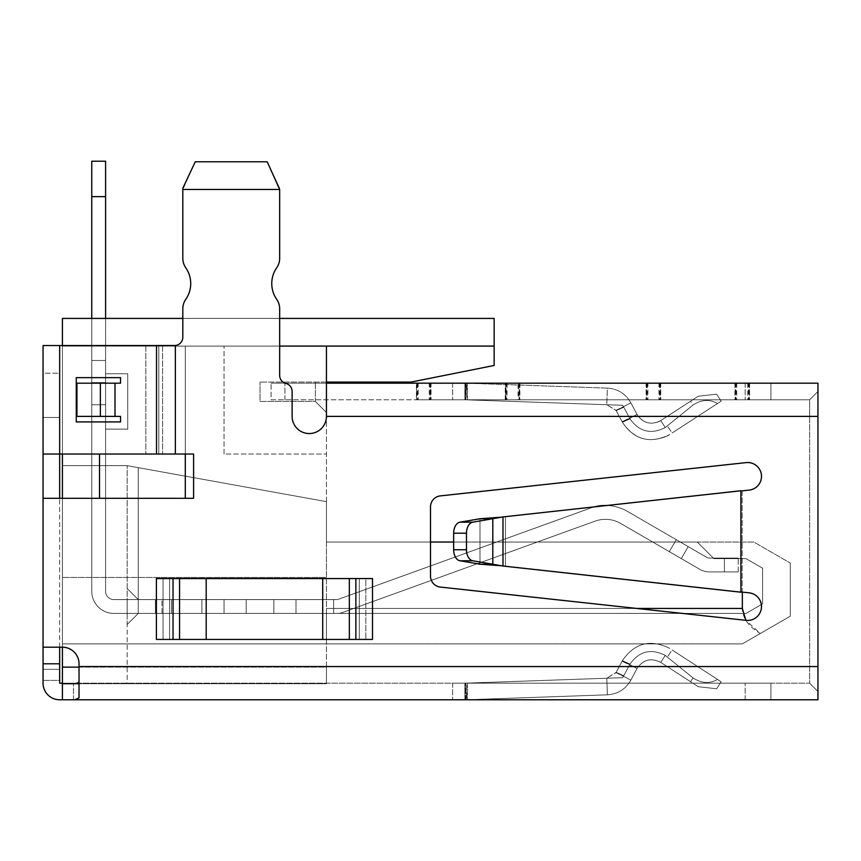 <?xml version="1.0" encoding="UTF-8"?>
<svg xmlns="http://www.w3.org/2000/svg" width="861" height="861" viewBox="0 0 861 861"><rect width="100%" height="100%" fill="white"/><g stroke="black" fill="none" stroke-linecap="round" stroke-linejoin="round"><path stroke-width="0.65" stroke-dasharray="4.3 3.23" d="M742.343 592.099L742.343 608.447C742.612 618.166 748.596 626.517 760.306 633.502L790.28 616.196L742.343 643.877L326.437 643.877L742.343 643.877L760.306 633.502L745.884 620.318M636.796 608.447L326.437 608.447L326.437 643.877L326.437 501.629L138.255 467.641L138.255 599.59L333.637 599.59L333.637 613.43L745.992 613.43L762.598 603.841L762.598 568.217L745.992 558.638L713.887 558.638L697.292 542.032L326.437 542.032L326.437 501.629L138.255 467.641L138.255 599.59L333.637 599.59L333.637 613.43L745.992 613.43L762.598 603.841L762.598 568.217L745.992 558.638L713.887 558.638L697.292 542.032L326.437 542.032L326.437 501.629L138.255 467.641L138.255 599.59L333.637 599.59L333.637 613.43L745.992 613.43L762.598 603.841L762.598 568.217L745.992 558.638L713.887 558.638L697.292 542.032L326.437 542.032L326.437 501.629L138.255 467.641L138.255 599.59L333.637 599.59L333.637 613.43L745.992 613.43L762.598 603.841L762.598 568.217L745.992 558.638L713.887 558.638L697.292 542.032L326.437 542.032L326.437 608.447L742.343 608.447M430.5 542.032L326.437 542.032L326.437 501.629L138.255 467.641L138.255 599.59L333.637 599.59L333.637 613.43L745.992 613.43L762.598 603.841L762.598 568.217L745.992 558.638L713.887 558.638L697.292 542.032L713.887 558.638L697.292 542.032L713.887 558.638L745.992 558.638L713.887 558.638L745.992 558.638L762.598 568.217L745.992 558.638L762.598 568.217L762.598 603.841L762.598 568.217L762.598 603.841L745.992 613.43L762.598 603.841L745.992 613.43L138.255 613.43L127.18 624.505L127.18 465.65L127.18 683.731L62.422 683.731L326.437 683.731L326.437 346.09L326.437 382.069L326.437 346.09L185.298 346.09L185.298 498.304L99.51 498.304L99.51 454.027L62.422 454.027L62.422 577.451L326.437 577.451L326.437 643.877L62.422 643.877L62.422 683.731L127.18 683.731L127.18 465.65L127.18 624.505L138.255 613.43L138.255 599.59L333.637 599.59L333.637 613.43L333.637 599.59L333.637 613.43L138.255 613.43L127.18 624.505L138.255 613.43L138.255 599.59L333.637 599.59L333.637 613.43L333.637 599.59L138.255 599.59L333.637 599.59L333.637 613.43L138.255 613.43L127.18 624.505L138.255 613.43L138.255 599.59L127.18 588.526L138.255 599.59L138.255 613.43L127.18 624.505L138.255 613.43L138.255 599.59L127.18 588.526L138.255 599.59L127.18 588.526L138.255 599.59L138.255 613.43L333.637 613.43L333.637 599.59L138.255 599.59L127.18 588.526L138.255 599.59L127.18 588.526L138.255 599.59L138.255 613.43L333.637 613.43L138.255 613.43L333.637 613.43L333.637 599.59L333.637 613.43L333.637 599.59L138.255 599.59L127.18 588.526L138.255 599.59L127.18 588.526L138.255 599.59L138.255 613.43L333.637 613.43L333.637 599.59L138.255 599.59L127.18 588.526L138.255 599.59L333.637 599.59L138.255 599.59L333.637 599.59L138.255 599.59L138.255 467.641L138.255 599.59L138.255 467.641L127.18 465.65L62.422 465.65L62.422 346.09L62.422 454.027L99.51 454.027L99.51 498.304L99.51 454.027L185.298 454.027L185.298 498.304L99.51 498.304L185.298 498.304L185.298 346.09L279.674 346.09M453.661 542.032L753.849 542.032L790.28 563.062L753.849 542.032L326.437 542.032L326.437 501.629L326.437 542.032L326.437 501.629L127.18 465.65L326.437 501.629L127.18 465.65L62.422 465.65L62.422 683.731L62.422 465.65L105.591 465.65L105.591 429.112L105.591 465.65L62.422 465.65L62.422 318.419L62.422 346.09L62.422 318.419L494.149 318.419L494.149 346.09L62.422 346.09L62.422 465.65L105.591 465.65L105.591 429.112L127.74 429.112L105.591 429.112L127.74 429.112L127.74 373.771L127.74 429.112L127.74 373.771L105.591 373.771L127.74 373.771L105.591 373.771L105.591 346.09L105.591 373.771L105.591 346.09L62.422 346.09L185.298 346.09L185.298 454.027L62.422 454.027L62.422 346.09L326.437 346.09M326.437 382.069L326.437 412.516L326.437 382.069L260.022 382.069L411.127 382.069L494.149 365.462L494.149 318.419L494.149 346.09L494.149 318.419L494.149 346.09L494.149 318.419L62.422 318.419L494.149 318.419L62.422 318.419L62.422 346.09L105.591 346.09L105.591 373.771L127.74 373.771L127.74 429.112L105.591 429.112L105.591 465.65L105.591 429.112L127.74 429.112L127.74 373.771L105.591 373.771L105.591 346.09L62.422 346.09L494.149 346.09L494.149 318.419L62.422 318.419L494.149 318.419L62.422 318.419L62.422 346.09L494.149 346.09L62.422 346.09L105.591 346.09L105.591 373.771L105.591 346.09L105.591 373.771L127.74 373.771L105.591 373.771L127.74 373.771L127.74 429.112L127.74 373.771L127.74 429.112L105.591 429.112L127.74 429.112L105.591 429.112L105.591 465.65L62.422 465.65L105.591 465.65L105.591 429.112L105.591 465.65L62.422 465.65L105.591 465.65L62.422 465.65L62.422 346.09L494.149 346.09L62.422 346.09L62.422 318.419L62.422 465.65L62.422 345.541M326.437 383.177L817.95 383.177L817.95 416.39L326.437 416.39L326.437 383.177L326.437 416.39A17.155 17.155 0 0 1 309.282 433.546A17.155 17.155 0 0 1 292.127 416.39A17.155 17.155 0 0 0 309.282 433.546A17.155 17.155 0 0 0 326.437 416.39L326.437 383.177L817.95 383.177L817.95 391.475L817.95 383.177L271.097 383.177L326.437 383.177L326.437 577.451L62.422 577.451L326.437 577.451L62.422 577.451L62.422 643.877L62.422 498.304L193.607 498.304L43.05 498.304L43.05 345.541L43.05 373.211L43.05 345.541L59.657 345.541L59.657 373.211L43.05 373.211L43.05 417.488L43.05 373.211L59.657 373.211L59.657 417.488L43.05 417.488L59.657 417.488L59.657 345.541L43.05 345.541L59.657 345.541L59.657 454.027L43.05 454.027M62.422 667.124L326.437 667.124L326.437 683.731L79.029 683.731M79.029 667.124L326.437 667.124L326.437 643.877L62.422 643.877L326.437 643.877L62.422 643.877L62.422 647.192A16.607 16.607 0 0 1 79.029 663.799L79.029 678.942C79.255 681.761 77.856 683.171 74.799 683.171C77.856 683.171 79.255 681.761 79.029 678.942L79.029 663.799A16.607 16.607 0 0 0 62.422 647.192L43.05 647.192L62.422 647.192A16.607 16.607 0 0 1 79.029 663.799L79.029 666.565L817.95 666.565L817.95 699.778L59.657 699.778A16.607 16.607 0 0 1 43.05 683.171A16.607 16.607 0 0 0 59.657 699.778A16.607 16.607 0 0 1 43.05 683.171A16.607 16.607 0 0 0 59.657 699.778A16.607 16.607 0 0 1 43.05 683.171L43.05 669.331L43.05 680.405L43.05 669.331L43.05 680.405L59.657 680.405L59.657 683.171L74.799 683.171L59.657 683.171L73.497 683.171L59.657 683.171L59.657 498.304L193.607 498.304L193.607 454.027L99.51 454.027M790.28 563.062L790.28 616.196L790.28 563.062M224.043 454.027L224.043 346.09L224.043 454.027L326.437 454.027L224.043 454.027M326.437 412.516L315.374 401.441L315.374 382.069L315.374 401.441L260.022 401.441L260.022 382.069L260.022 401.441L315.374 401.441L326.437 412.516M326.437 542.032L697.292 542.032L326.437 542.032M99.51 498.304L185.298 498.304M494.149 346.09L62.422 346.09L185.298 346.09L185.298 454.027L175.364 454.027L193.607 454.027L193.607 498.304L193.607 454.027L162.611 454.027L175.364 454.027L175.364 345.498L174.503 345.541L175.364 345.509L175.364 454.027L175.364 345.498A8.298 8.298 0 0 0 182.812 337.232A8.298 8.298 0 0 1 175.364 345.498A8.298 8.298 0 0 0 182.812 337.232L182.812 308.808A16.607 16.607 0 0 1 185.772 299.337A27.67 27.67 0 0 0 190.722 283.56A27.67 27.67 0 0 1 185.772 299.337A16.607 16.607 0 0 0 182.812 308.808A16.607 16.607 0 0 1 185.772 299.337M62.422 454.027L185.298 454.027M817.95 666.565L809.652 666.565L817.95 666.565L817.95 691.48L817.95 416.39L817.95 666.565L817.95 416.39L809.652 416.39L809.652 399.784L817.95 391.475L817.95 416.39L817.95 391.475L809.652 399.784L749.318 399.784L809.652 399.784L809.652 683.171L74.799 683.171L809.652 683.171L809.652 416.39L326.437 416.39A17.155 17.155 0 0 1 309.282 433.546A17.155 17.155 0 0 1 292.127 416.39L292.127 391.475A8.298 8.298 0 0 0 285.895 383.436A8.298 8.298 0 0 1 292.127 391.475L292.127 416.39L292.127 391.475A8.298 8.298 0 0 0 285.895 383.436A8.298 8.298 0 0 1 279.674 375.396L279.674 318.419L182.812 318.419M606.661 505.515A44.277 44.277 0 0 1 627.626 511.477A44.277 44.277 0 0 0 590.345 508.141L337.512 599.59L590.345 508.141L337.512 599.59L590.345 508.141L337.512 599.59L590.345 508.141L337.512 599.59L296.001 599.59L337.512 599.59L296.001 599.59L337.512 599.59L296.001 599.59L337.512 599.59L296.001 599.59L296.001 613.43L337.512 613.43A13.841 13.841 0 0 0 342.215 612.601A13.841 13.841 0 0 1 337.512 613.43L127.18 613.43L127.18 599.59L113.9 599.59A8.298 8.298 0 0 1 105.591 591.292L105.591 404.767L91.761 404.767L91.761 591.292A22.138 22.138 0 0 0 113.9 613.43L127.18 613.43L127.18 599.59L127.18 613.43L155.41 613.43L155.41 599.59L155.41 613.43L171.457 613.43L171.457 599.59L171.457 613.43L171.457 599.59L171.457 613.43L201.904 613.43L201.904 599.59L201.904 613.43L224.043 613.43L224.043 599.59L224.043 613.43L224.043 599.59L224.043 613.43L246.181 613.43L246.181 599.59L246.181 613.43L273.863 613.43L273.863 599.59L273.863 613.43L296.001 613.43L113.9 613.43A22.138 22.138 0 0 1 91.761 591.292L91.761 196.642L105.591 196.642L91.761 196.642L91.761 161.222L105.591 161.222L105.591 196.642L105.591 161.222L91.761 161.222L91.761 360.479L105.591 360.479L91.761 360.479L91.761 404.767L105.591 404.767L91.761 404.767L91.761 591.292A22.138 22.138 0 0 0 113.9 613.43L127.18 613.43L127.18 599.59L127.18 613.43L113.9 613.43A22.138 22.138 0 0 1 91.761 591.292L91.761 196.642L91.761 404.767L91.761 382.618L105.591 382.618L105.591 591.292A8.298 8.298 0 0 0 113.9 599.59L127.18 599.59L127.18 613.43L127.18 599.59L127.18 613.43L155.41 613.43L155.41 599.59L155.41 613.43L171.457 613.43L171.457 599.59L171.457 613.43L171.457 599.59L162.008 599.59L171.457 599.59L171.457 613.43L201.904 613.43L201.904 599.59L201.904 613.43L224.043 613.43L224.043 599.59L224.043 613.43L224.043 599.59L224.043 613.43L246.181 613.43L246.181 599.59L246.181 613.43L273.863 613.43L273.863 599.59L296.001 599.59L296.001 613.43L337.512 613.43L273.863 613.43L273.863 599.59L273.863 613.43L246.181 613.43L246.181 599.59L246.181 613.43L224.043 613.43L224.043 599.59L224.043 613.43L224.043 599.59L224.043 613.43L201.904 613.43L201.904 599.59L171.457 599.59L273.863 599.59L273.863 613.43L296.001 613.43L296.001 599.59L201.904 599.59L201.904 613.43L127.18 613.43L155.41 613.43L155.41 599.59L113.9 599.59A8.298 8.298 0 0 1 105.591 591.292L105.591 404.767L91.761 404.767L91.761 591.292A22.138 22.138 0 0 0 113.9 613.43L127.18 613.43L113.9 613.43A22.138 22.138 0 0 1 91.761 591.292L91.761 404.767L105.591 404.767L105.591 196.642L91.761 196.642L91.761 161.222L91.761 196.642L105.591 196.642L105.591 360.479L91.761 360.479L91.761 196.642L91.761 382.618L105.591 382.618L105.591 591.292A8.298 8.298 0 0 0 113.9 599.59L127.18 599.59L127.18 613.43L127.18 599.59L162.008 599.59L113.9 599.59A8.298 8.298 0 0 1 105.591 591.292L105.591 404.767L91.761 404.767L91.761 591.292A22.138 22.138 0 0 0 113.9 613.43A22.138 22.138 0 0 1 91.761 591.292L91.761 404.767L105.591 404.767L105.591 591.292A8.298 8.298 0 0 0 113.9 599.59L127.18 599.59L127.18 613.43L127.18 599.59L155.41 599.59L155.41 613.43L171.457 613.43L171.457 599.59L113.9 599.59L127.18 599.59L127.18 613.43L155.41 613.43L113.9 613.43L127.18 613.43L127.18 599.59L296.001 599.59L296.001 613.43L296.001 599.59L171.457 599.59L171.457 613.43L171.457 599.59L127.18 599.59L296.001 599.59L296.001 613.43L296.001 599.59L155.41 599.59L171.457 599.59L171.457 613.43L337.512 613.43L162.008 613.43L171.457 613.43L171.457 599.59L171.457 613.43L296.001 613.43L296.001 599.59L337.512 599.59L590.345 508.141A44.277 44.277 0 0 1 627.626 511.477L676.251 539.686L669.309 551.653L620.684 523.445L681.277 558.595L620.684 523.445A30.447 30.447 0 0 0 595.048 521.153A30.447 30.447 0 0 1 620.684 523.445L699.745 569.304L681.277 558.595L688.219 546.627L681.277 558.595L620.684 523.445A30.447 30.447 0 0 0 595.048 521.153L342.215 612.601A13.841 13.841 0 0 1 337.512 613.43A13.841 13.841 0 0 0 342.215 612.601L595.048 521.153A30.447 30.447 0 0 1 620.684 523.445L699.745 569.304A19.372 19.372 0 0 0 709.464 571.919A19.372 19.372 0 0 1 699.745 569.304L681.277 558.595L688.219 546.627L706.687 557.336A5.532 5.532 0 0 0 709.464 558.079L738.243 558.079L724.413 558.079L738.243 558.079L724.413 558.079L738.243 558.079L724.413 558.079L738.243 558.079L724.413 558.079L724.413 571.919L709.464 571.919L738.243 571.919L709.464 571.919A19.372 19.372 0 0 1 699.745 569.304A19.372 19.372 0 0 0 709.464 571.919L738.243 571.919L709.464 571.919A19.372 19.372 0 0 1 699.745 569.304L620.684 523.445A30.447 30.447 0 0 0 595.048 521.153L342.215 612.601A13.841 13.841 0 0 1 337.512 613.43L296.001 613.43L337.512 613.43A13.841 13.841 0 0 0 342.215 612.601L595.048 521.153A30.447 30.447 0 0 1 620.684 523.445L699.745 569.304A19.372 19.372 0 0 0 709.464 571.919L738.243 571.919L709.464 571.919A19.372 19.372 0 0 1 699.745 569.304L681.277 558.595L688.219 546.627L706.687 557.336A5.532 5.532 0 0 0 709.464 558.079L724.413 558.079L724.413 571.919L738.243 571.919L709.464 571.919A19.372 19.372 0 0 1 699.745 569.304L669.309 551.653L676.251 539.686L688.219 546.627L676.251 539.686L669.309 551.653L676.251 539.686L688.219 546.627L681.277 558.595L688.219 546.627L706.687 557.336A5.532 5.532 0 0 0 709.464 558.079L724.413 558.079L724.413 571.919L724.413 558.079L724.413 571.919L724.413 558.079L724.413 571.919L724.413 558.079L709.464 558.079A5.532 5.532 0 0 1 706.687 557.336A5.532 5.532 0 0 0 709.464 558.079A5.532 5.532 0 0 1 706.687 557.336A5.532 5.532 0 0 0 709.464 558.079A5.532 5.532 0 0 1 706.687 557.336L676.251 539.686L669.309 551.653L676.251 539.686L688.219 546.627L681.277 558.595L688.219 546.627L706.687 557.336L676.251 539.686L669.309 551.653L676.251 539.686L706.687 557.336L627.626 511.477A44.277 44.277 0 0 0 590.345 508.141A44.277 44.277 0 0 1 627.626 511.477A44.277 44.277 0 0 0 590.345 508.141A44.277 44.277 0 0 1 627.626 511.477A44.277 44.277 0 0 0 590.345 508.141A44.277 44.277 0 0 1 594.564 506.849M105.591 318.419L105.591 161.222L91.761 161.222L105.591 161.222L105.591 360.479L91.761 360.479L105.591 360.479L105.591 404.767L105.591 161.222L91.761 161.222L91.761 196.642L91.761 161.222L105.591 161.222L105.591 360.479L91.761 360.479L105.591 360.479L105.591 404.767L105.591 382.618L91.761 382.618L105.591 382.618L91.761 382.618L105.591 382.618L91.761 382.618L91.761 404.767L105.591 404.767L105.591 591.292A8.298 8.298 0 0 0 113.9 599.59A8.298 8.298 0 0 1 105.591 591.292L105.591 382.618L91.761 382.618L91.761 318.419M342.215 612.601L595.048 521.153L342.215 612.601A13.841 13.841 0 0 1 337.512 613.43A13.841 13.841 0 0 0 342.215 612.601L595.048 521.153A30.447 30.447 0 0 1 620.684 523.445A30.447 30.447 0 0 0 595.048 521.153L342.215 612.601M91.761 196.642L105.591 196.642L91.761 196.642L91.761 360.479L105.591 360.479L105.591 196.642L91.761 196.642L91.761 161.222L105.591 161.222L105.591 196.642M273.863 599.59L273.863 613.43L273.863 599.59M246.181 599.59L246.181 613.43L246.181 599.59M224.043 599.59L224.043 613.43L224.043 599.59M201.904 599.59L201.904 613.43L201.904 599.59M171.457 599.59L171.457 613.43L171.457 599.59M155.41 599.59L155.41 613.43L155.41 599.59M127.18 599.59L127.18 613.43L127.18 599.59M746.153 462.605L440.369 495.882A11.075 11.075 0 0 0 430.5 506.881L430.5 576.074A11.075 11.075 0 0 0 440.369 587.073L746.153 620.35A13.841 13.841 0 0 0 761.49 606.596A13.841 13.841 0 0 1 746.153 620.35L440.369 587.073A11.075 11.075 0 0 1 430.5 576.074L430.5 506.881A11.075 11.075 0 0 1 440.369 495.882L746.153 462.605A13.841 13.841 0 0 1 761.49 476.359A13.841 13.841 0 0 1 749.156 490.113A13.841 13.841 0 0 0 761.49 476.359A13.841 13.841 0 0 0 746.153 462.605L440.369 495.882A11.075 11.075 0 0 0 430.5 506.881L430.5 576.074A11.075 11.075 0 0 0 440.369 587.073L746.153 620.35A13.841 13.841 0 0 0 761.49 606.596A13.841 13.841 0 0 0 749.156 592.842A13.841 13.841 0 0 1 761.49 606.596A13.841 13.841 0 0 0 749.156 592.842L740.901 592.067L740.901 490.888L749.156 490.113L740.912 491.018M770.907 699.778L467.448 699.778L770.907 699.778L770.907 683.171L467.092 683.171L770.907 683.171L770.907 699.778M467.092 699.778L745.163 699.778L452.638 699.778L467.092 699.778L467.092 683.171L452.638 683.171L467.092 683.171L467.092 699.778M464.886 699.778L452.638 699.778L465.866 699.778L452.638 699.778L464.886 699.778L464.886 683.171L452.638 683.171L464.886 683.171L464.886 699.778L466.425 699.745L464.886 699.778L464.886 683.171L452.638 683.171L465.866 683.171L452.638 683.171L464.886 683.171L464.886 699.778L466.425 699.745L464.886 699.778M73.497 699.778L73.497 683.171L62.422 683.171L73.497 683.171L73.497 699.778M62.422 683.731L62.422 683.171L59.657 683.171M59.657 663.799L43.05 663.799L43.05 683.171M74.799 699.778L79.029 697.884L79.029 666.565L809.652 666.565L79.029 666.565M465.866 699.778L465.866 683.171L466.425 699.745L465.855 683.16L464.886 683.171L465.855 683.16L466.425 699.745L607.371 694.827L466.425 699.745L465.855 683.16L464.886 683.171L606.79 678.231L465.855 683.16L606.79 678.231L607.371 694.827L466.425 699.745L607.371 694.827C617.8 694.117 625.624 689.23 630.833 680.168C625.624 689.23 617.8 694.117 607.371 694.827L606.79 678.231L465.855 683.16L465.866 699.778M43.05 498.304L59.657 498.304L43.05 498.304L43.05 647.192L62.422 647.192M43.05 663.799L43.05 647.192M59.657 680.405L59.657 669.331L43.05 669.331L59.657 669.331L59.657 680.405L59.657 669.331L43.05 669.331L59.657 669.331L59.657 680.405L43.05 680.405M185.772 267.771A27.67 27.67 0 0 1 190.722 283.56A27.67 27.67 0 0 0 185.772 267.771A16.607 16.607 0 0 1 182.812 258.3A16.607 16.607 0 0 0 185.772 267.771A16.607 16.607 0 0 1 182.812 258.3L182.812 189.463L182.812 258.3M279.674 189.463L182.812 189.463L195.264 161.782L267.222 161.782L279.674 188.247L279.674 258.3L279.674 188.247L279.674 189.463L182.812 189.463L279.674 189.463L279.674 258.3A16.607 16.607 0 0 1 276.704 267.771A16.607 16.607 0 0 0 279.674 258.3A16.607 16.607 0 0 1 276.704 267.771A27.67 27.67 0 0 0 276.704 299.337A27.67 27.67 0 0 1 276.704 267.771A27.67 27.67 0 0 0 276.704 299.337A16.607 16.607 0 0 1 279.674 308.808A16.607 16.607 0 0 0 276.704 299.337A16.607 16.607 0 0 1 279.674 308.808L279.674 375.396L279.674 308.808M372.501 639.443L156.401 639.443L372.501 639.443L156.401 639.443L372.501 639.443L156.401 639.443L156.401 578.56L372.501 578.56L190.787 578.56L372.501 578.56L365.839 578.56L372.501 578.56L372.501 639.443M740.912 591.938L749.156 592.842L742.139 592.077L742.139 490.878L740.901 490.888M430.285 383.177L431.049 383.177L431.049 399.784L271.097 399.784L271.097 383.177L271.097 399.784L429.23 399.784L416.39 399.784L416.39 383.177L417.154 383.177L417.154 399.784L430.78 399.784L418.209 399.784L430.285 399.784L430.285 383.177M417.488 383.177L418.209 383.177L418.209 399.784L417.488 399.784L417.488 383.177M518.774 399.784L749.318 399.784L505.999 399.784L518.064 399.784L518.064 383.177L518.785 383.177L518.785 399.784M505.224 399.784L505.224 383.177L505.999 383.177L505.999 399.784L505.213 399.784M659.989 383.177L660.753 383.177L660.753 399.784L659.989 399.784L659.989 383.177M647.192 383.177L647.913 383.177L647.913 399.784L647.192 399.784L647.192 383.177M747.768 383.177L748.489 383.177L748.489 399.784L747.768 399.784L747.768 383.177M734.928 383.177L735.692 383.177L735.692 399.784L734.917 399.784L734.928 383.177M770.907 383.177L467.448 383.177L770.907 383.177L770.907 399.784L467.092 399.784L770.907 399.784L770.907 383.177M467.092 383.177L745.163 383.177L452.638 383.177L467.092 383.177L467.092 399.784L452.638 399.784L467.092 399.784L467.092 383.177M464.886 383.177L452.638 383.177L465.866 383.177L452.638 383.177L464.886 383.177L464.886 399.784L452.638 399.784L464.886 399.784L464.886 383.177L465.661 383.177L464.886 383.177L464.886 399.784L452.638 399.784L465.866 399.784L452.638 399.784L464.886 399.784L464.886 383.177L466.425 383.199L464.886 383.177M736.747 383.177L736.037 383.177L736.037 399.784L736.747 399.784L736.747 383.177M749.597 383.177L748.822 383.177L748.822 399.784L749.597 399.784L749.597 383.177M646.859 383.177L646.084 383.177L646.084 399.784L646.859 399.784L646.859 383.177M659.644 383.177L658.934 383.177L658.934 399.784L659.655 399.784L659.644 383.177M507.043 383.177L506.333 383.177L506.333 399.784L507.043 399.784L507.043 383.177M519.893 383.177L519.118 383.177L519.118 399.784L519.893 399.784L519.893 383.177M429.951 383.177L429.23 383.177L429.23 399.784L429.951 399.784L429.951 383.177M809.652 683.171L817.95 691.48L809.652 683.171M809.652 399.784L817.95 391.475L809.652 399.784L271.097 399.784L271.097 383.177L271.097 399.784L809.652 399.784M279.674 375.396A8.298 8.298 0 0 0 285.895 383.436A8.298 8.298 0 0 1 279.674 375.396M59.657 647.192L59.657 345.541L59.657 454.027L156.519 454.027L156.519 345.541L156.519 454.027L156.519 345.541L175.364 345.498M173.039 578.56L190.787 578.56L173.039 578.56L173.039 639.443M740.89 490.748L502.985 516.923L502.985 566.032L505.45 566.032L479.986 564.192L492.804 564.192L502.985 566.032L740.89 592.207M749.156 490.113L742.139 490.878L742.139 592.077L740.901 592.077M505.493 399.784L430.78 399.784L505.504 399.784L505.493 383.177L505.504 399.784M465.866 383.177L465.866 399.784L464.886 399.784L606.79 404.724L465.855 399.795L606.79 404.724L607.371 388.128L465.661 383.177L466.425 383.199L465.855 399.795L465.866 383.177M190.787 578.56L156.401 578.56L190.787 578.56M607.371 694.827C617.8 694.117 625.624 689.23 630.833 680.168C625.624 689.23 617.8 694.117 607.371 694.827L606.79 678.231L607.371 694.827M267.222 161.782L279.674 188.247L267.222 161.782L195.264 161.782L267.222 161.782M182.812 188.247L195.264 161.782L182.812 188.247M338.115 578.56L322.714 578.56L338.115 578.56M502.985 566.032L505.45 566.032L505.45 516.923L502.985 516.923L742.15 490.878L501.35 517.192L472.754 522.186A11.075 7.039 -90 0 0 466.479 533.196L466.479 549.759A11.075 7.039 -90 0 0 472.754 560.769L492.804 564.192L492.804 518.752L479.986 518.752L459.946 522.186L472.754 522.186M502.985 516.923L505.45 516.923L505.45 566.032L742.139 592.077L501.35 565.763M156.519 345.541L59.657 345.541M120.54 383.177L115.008 383.177L115.008 416.39L120.54 416.39L120.54 421.922L76.263 421.922L76.263 377.645L120.54 377.645L120.54 383.177L120.54 377.645L120.54 383.177L76.263 383.177L76.263 421.922L76.263 416.39L120.54 416.39L120.54 421.922L76.263 421.922L120.54 421.922L120.54 416.39L76.263 416.39L76.263 383.177L120.54 383.177M622.664 677.682L606.79 678.231L622.664 677.682L606.79 678.231L622.664 677.682L606.79 678.231L622.664 677.682L606.79 678.231L622.664 677.682L623.493 676.262L622.664 677.682L623.493 676.262L630.833 680.168L637.043 668.502L630.833 680.168L623.493 676.262L622.664 677.682M466.425 383.199L607.371 388.128L466.425 383.199L465.855 399.795L466.425 383.199L607.371 388.128L606.79 404.724L465.855 399.795L466.425 383.199M174.503 345.541L162.611 345.541L174.503 345.541M156.401 578.56L163.052 578.56L156.401 578.56L156.401 639.443L156.401 578.56M206.188 639.443L206.188 578.56L163.052 578.56L206.188 578.56L206.188 639.443L322.714 639.443L206.188 639.443L206.188 578.56L365.839 578.56L365.839 639.443L365.839 578.56L322.714 578.56L322.714 639.443M630.833 680.168L637.043 668.502L630.833 680.168L623.493 676.262L630.833 680.168M158.811 454.027L145.843 454.027L162.611 454.027L158.811 454.027L158.811 345.541L162.611 345.541L145.843 345.541L158.811 345.541L158.811 454.027M76.263 377.645L120.54 377.645L76.263 377.645L76.263 383.177L76.263 377.645M115.008 416.39L76.263 416.39M100.36 416.39L100.36 383.177L115.008 383.177M100.36 383.177L76.263 383.177M616.013 672.656L623.493 676.262L616.175 672.366L623.493 676.262L616.175 672.366L606.79 678.231L616.013 672.656M501.35 517.192L499.003 517.343M630.833 402.787C625.624 393.725 617.8 388.838 607.371 388.128C617.8 388.838 625.624 393.725 630.833 402.787C625.624 393.725 617.8 388.838 607.371 388.128L606.79 404.724L607.371 388.128C617.8 388.838 625.624 393.725 630.833 402.787L623.493 406.693L622.664 405.273L606.79 404.724L622.664 405.273L606.79 404.724L622.664 405.273L606.79 404.724L622.664 405.273L606.79 404.724L622.664 405.273L623.493 406.693L630.833 402.787L637.043 414.453L630.833 402.787L623.493 406.693L622.664 405.273L623.493 406.693L630.833 402.787L637.043 414.453L630.833 402.787M206.188 578.56L322.714 578.56M629.703 664.606L623.493 676.262L629.703 664.606L637.043 668.502L629.703 664.606L623.493 676.262L629.703 664.606L637.043 668.502C643.156 659.558 651.056 657.513 660.742 662.367C651.067 657.535 643.156 659.58 637.043 668.502L622.105 661.216L622.374 660.699L616.175 672.366L623.773 675.756L616.175 672.366L622.105 661.216L616.175 672.366L623.773 675.756L616.175 672.366L622.374 660.699L622.105 661.216L629.703 664.606L629.994 664.1C639.26 651.099 651.013 648.204 665.262 655.415L660.742 662.367C651.067 657.535 643.156 659.58 637.043 668.502C643.156 659.58 651.067 657.535 660.742 662.367L665.262 655.415C651.013 648.204 639.26 651.099 629.994 664.1L629.703 664.606L622.105 661.216L629.703 664.606L629.994 664.1C639.26 651.099 651.013 648.204 665.262 655.415L660.742 662.367L690.533 681.718L660.742 662.367L665.262 655.415C651.013 648.204 639.26 651.099 629.994 664.1L629.703 664.606M479.986 564.192L479.986 518.752L479.986 564.192L459.946 560.769A11.075 7.039 90 0 1 453.661 549.759L466.479 549.759M466.479 533.196L453.661 533.196L453.661 549.759M453.661 533.196A11.075 7.039 90 0 1 459.946 522.186M616.013 410.299L623.493 406.693L616.175 410.589L623.493 406.693L616.175 410.589L606.79 404.724L616.013 410.299M698.206 686.691L660.742 662.367L698.206 686.691L716.653 688.778L721.174 681.815L717.525 679.447C709.615 683.946 701.435 683.419 693.019 677.887L665.262 655.415L693.019 677.887C701.414 683.419 709.582 683.946 717.525 679.447L721.174 681.815L716.653 688.778L721.174 681.815L717.525 679.447C709.615 683.946 701.435 683.419 693.019 677.887L665.262 655.415L693.019 677.887C701.414 683.419 709.582 683.946 717.525 679.447L721.174 681.815L716.653 688.778L698.206 686.691M629.994 664.1L622.374 660.699C634.622 642.866 650.421 638.776 669.783 648.441C650.421 638.776 634.622 642.866 622.374 660.699L629.994 664.1L622.374 660.699C634.622 642.866 650.421 638.776 669.783 648.441C650.421 638.776 634.622 642.866 622.374 660.699L629.994 664.1M629.703 418.349L623.493 406.693L629.703 418.349L637.043 414.453L629.703 418.349L623.493 406.693L629.703 418.349L637.043 414.453C642.65 422.88 650.13 425.173 659.494 421.32L660.742 420.588L659.494 421.32C650.13 425.173 642.65 422.88 637.043 414.453L622.105 421.739L616.175 410.589L623.773 407.199L616.175 410.589L622.374 422.245L616.175 410.589L623.773 407.199L616.175 410.589L622.374 422.245L622.105 421.739L629.703 418.349L629.994 418.855C639.26 431.845 651.013 434.74 665.262 427.54L660.742 420.588C651.067 425.42 643.156 423.375 637.043 414.453C643.156 423.375 651.067 425.42 660.742 420.588L665.262 427.54C651.013 434.74 639.26 431.856 629.994 418.855L629.703 418.349L622.105 421.739L629.703 418.349L629.994 418.855C639.26 431.845 651.013 434.74 665.262 427.54L660.742 420.588L690.533 401.237L660.742 420.588L665.262 427.54C651.013 434.74 639.26 431.856 629.994 418.855L629.703 418.349M672.118 649.958L717.525 679.447L672.118 649.958L717.525 679.447L672.118 649.958L667.415 656.986L672.118 649.958M698.206 396.254L690.533 401.237L698.206 396.254L690.533 401.237L698.206 396.254L716.653 394.177L721.174 401.14L717.525 403.508C709.615 399.009 701.435 399.536 693.019 405.057L665.262 427.54L693.019 405.057C701.414 399.526 709.582 399.009 717.525 403.508L721.174 401.14L716.653 394.177L698.206 396.254L716.653 394.177L721.174 401.14L716.653 394.177L698.206 396.254M690.533 401.237L660.742 420.588L690.533 401.237L693.019 405.068L665.262 427.54L693.019 405.057C701.414 399.526 709.582 399.009 717.525 403.508L721.174 401.14L717.525 403.508C709.615 399.009 701.435 399.536 693.019 405.057L690.533 401.237M629.994 418.855L622.374 422.245C634.622 440.089 650.421 444.179 669.783 434.514C650.421 444.179 634.622 440.089 622.374 422.245L629.994 418.855L622.374 422.245C633.588 439.11 648.57 443.684 667.286 435.978L669.783 434.514L667.286 435.978C648.57 443.684 633.588 439.11 622.374 422.245L629.994 418.855M672.118 432.997L717.525 403.508L672.118 432.997L717.525 403.508L672.118 432.997L667.415 425.969L672.118 432.997M162.008 613.43L162.008 599.59L162.008 613.43M62.422 699.778L62.422 683.171M745.163 699.778L745.163 683.171L745.163 699.778M467.448 683.171L467.448 699.778L467.448 683.171M749.318 383.177L749.318 399.784L749.318 383.177M326.437 416.39L817.95 416.39M465.661 699.767L465.37 683.171L465.661 699.767M355.862 639.443L355.862 578.56M284.926 399.784L284.926 383.177L284.926 399.784M416.659 383.177L416.659 399.784L416.659 383.177M430.78 383.177L430.78 399.784L430.78 383.177M519.613 383.177L519.613 399.784L519.613 383.177M646.363 383.177L646.363 399.784L646.363 383.177M660.484 383.177L660.484 399.784L660.473 383.177M735.197 383.177L735.197 399.784L735.208 383.177M745.163 383.177L745.163 399.784L745.163 383.177M467.448 399.784L467.448 383.177L467.448 399.784M145.843 345.541L145.843 454.027L145.843 345.541M179.562 578.56L179.562 639.443M349.34 639.443L349.34 578.56M465.661 383.177L465.37 399.784L465.661 383.177M162.611 345.541L162.611 454.027L162.611 345.541M163.052 639.443L163.052 578.56L163.052 639.443M359.328 639.443L359.328 578.56L359.328 639.443M169.574 639.443L169.574 578.56L169.574 639.443M76.952 416.39L76.952 383.177M459.946 560.769L472.754 560.769M690.533 681.718L693.019 677.887L690.533 681.718M738.243 571.919L738.243 558.079L738.243 571.919M452.638 683.171L452.638 699.778L452.638 683.171M452.638 383.177L452.638 399.784L452.638 383.177"/><path stroke-width="1.29" d="M745.884 620.318L742.343 608.447L742.343 592.099M279.674 346.09L326.437 346.09L326.437 416.39L817.95 416.39L817.95 383.177L326.437 383.177M453.661 542.032L430.5 542.032M79.029 683.731L62.422 683.731L62.422 647.192L43.05 647.192L43.05 498.304L193.607 498.304L193.607 454.027L156.519 454.027L175.364 454.027L175.364 345.498A8.298 8.298 0 0 0 182.812 337.232L182.812 308.808A16.607 16.607 0 0 1 185.772 299.337A27.67 27.67 0 0 0 190.722 283.56A27.67 27.67 0 0 1 185.772 299.337M62.422 454.027L62.422 498.304L59.657 498.304L59.657 454.027L156.519 454.027L156.519 345.541L43.05 345.541L43.05 498.304M326.437 382.069L411.127 382.069L494.149 365.462L494.149 318.419L279.674 318.419L279.674 308.808L279.674 375.396A8.298 8.298 0 0 0 285.895 383.436A8.298 8.298 0 0 1 292.127 391.475L292.127 416.39A17.155 17.155 0 0 0 309.282 433.546A17.155 17.155 0 0 0 326.437 416.39M182.812 318.419L62.422 318.419L62.422 345.541M99.51 498.304L99.51 454.027M185.298 454.027L185.298 498.304M326.437 346.09L494.149 346.09M594.564 506.849A44.277 44.277 0 0 1 606.661 505.515M91.761 318.419L91.761 161.222L105.591 161.222L105.591 318.419M91.761 196.642L105.591 196.642M746.153 462.605A13.841 13.841 0 0 1 761.49 476.359A13.841 13.841 0 0 1 749.156 490.113A13.841 13.841 0 0 0 761.49 476.359A13.841 13.841 0 0 0 746.153 462.605L440.369 495.882A11.075 11.075 0 0 0 430.5 506.881L430.5 576.074A11.075 11.075 0 0 0 440.369 587.073L746.153 620.35A13.841 13.841 0 0 0 761.49 606.596A13.841 13.841 0 0 0 749.156 592.842L740.912 591.938M43.05 647.192L43.05 683.171A16.607 16.607 0 0 0 59.657 699.778L817.95 699.778L817.95 666.565L79.029 666.565L79.029 697.884L74.799 699.778M43.05 663.799L59.657 663.799L59.657 683.171L62.422 683.171M59.657 683.171L59.657 680.405M43.05 683.171L43.05 680.405M817.95 416.39L817.95 666.565M79.029 666.565L79.029 663.799A16.607 16.607 0 0 0 62.422 647.192M185.772 267.771A27.67 27.67 0 0 1 190.722 283.56A27.67 27.67 0 0 0 185.772 267.771A16.607 16.607 0 0 1 182.812 258.3L182.812 189.463L279.674 189.463L279.674 258.3A16.607 16.607 0 0 1 276.704 267.771A27.67 27.67 0 0 0 276.704 299.337A16.607 16.607 0 0 1 279.674 308.808M156.401 639.443L372.501 639.443L372.501 578.56L156.401 578.56L156.401 639.443M740.912 491.007L749.156 490.113M740.901 592.077L740.901 490.878M59.657 663.799L59.657 647.192M279.674 189.463L267.222 161.782L195.264 161.782L182.812 188.247L182.812 258.3M175.364 345.498L156.519 345.541M740.901 592.207L502.985 566.032L472.754 560.769A11.075 7.039 -90 0 1 466.479 549.759L466.479 533.196A11.075 7.039 -90 0 1 472.754 522.186L502.985 516.923L740.901 490.748M43.05 454.027L59.657 454.027L59.657 345.541M115.008 383.177L115.008 416.39L120.54 416.39L120.54 421.922L76.263 421.922L76.263 377.645L120.54 377.645L120.54 383.177L76.263 383.177M501.35 517.192L479.986 518.752L492.804 518.752L492.804 564.192L479.986 564.192L459.946 560.769L472.754 560.769M501.35 565.763L479.986 564.192M115.008 416.39L76.263 416.39M499.003 517.343L479.986 518.752L459.946 522.186A11.075 7.039 90 0 0 453.661 533.196L466.479 533.196M466.479 549.759L453.661 549.759L453.661 533.196M453.661 549.759A11.075 7.039 90 0 0 459.946 560.769M742.343 608.447L636.796 608.447M79.029 667.124L62.422 667.124M62.422 699.778L62.422 683.731M355.862 578.56L355.862 639.443M173.039 639.443L173.039 578.56M502.985 566.032L502.985 516.923M349.34 639.443L349.34 578.56M322.714 578.56L322.714 639.443M206.188 639.443L206.188 578.56M179.562 639.443L179.562 578.56M100.36 383.177L100.36 416.39M459.946 522.186L472.754 522.186M76.952 383.177L76.952 416.39"/></g></svg>
